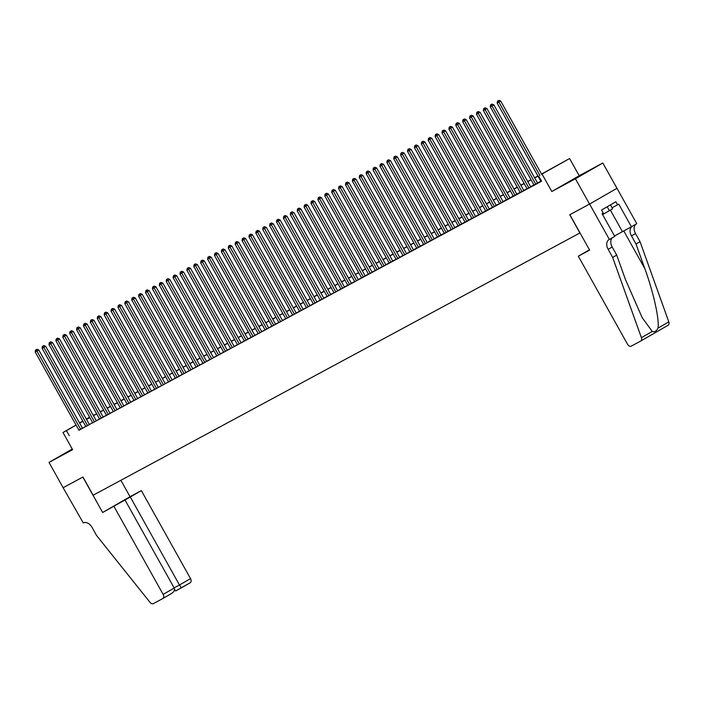 <?xml version="1.0" encoding="UTF-8"?>
<svg xmlns="http://www.w3.org/2000/svg" width="704" height="704" viewBox="0 0 704 704"><rect width="100%" height="100%" fill="white"/><g stroke="black" fill="none" stroke-linecap="round" stroke-linejoin="round"><path stroke-width="1.06" d="M585.939 172.401L572.273 180.136L585.939 172.401M72.336 449.178L63.774 454.106L72.459 449.398M541.517 174.073L569.598 158.532L541.596 174.222M609.382 239.466L589.591 204.054L569.844 214.702L589.626 250.105L578.318 256.203L627.51 344.212A3.476 2.35 -119.9 0 0 631.277 346.13L640.684 341.062A3.476 2.35 -119.9 0 0 640.728 341.035A3.476 2.35 -119.9 0 0 641.406 337.674L612.656 257.444L608.133 249.348A8.114 5.482 60.1 0 1 608.907 239.721A8.114 5.482 60.1 0 1 609.004 239.668L614.75 236.377L602.087 213.708L603.266 213.03L601.577 209.994L615.868 201.766L617.558 204.794L618.746 204.116L631.409 226.776L636.777 223.687L602.818 163.002L579.207 175.727L569.598 158.532M93.174 415.219L93.852 414.858L93.183 415.237M616.959 188.294L589.556 204.072L575.423 178.79L602.818 163.002M72.248 449.029L49.007 462.414L72.618 449.689L63.008 432.494L76.014 425.005M589.556 204.072L569.738 214.755L579.911 232.962L93.139 495.238L82.966 477.022L63.14 487.705L49.007 462.414M541.728 174.451L500.729 101.094L497.156 103.083L540.91 181.386L539.704 182.037L541.49 181.078M534.002 185.064L537.592 183.102M527.102 188.778L530.702 186.824M520.212 192.5L523.802 190.538M513.313 196.214L516.912 194.251M506.422 199.927L510.013 197.965M499.523 203.641L504.328 201.027L503.122 201.678L459.36 123.376L457.512 124.45L501.266 202.743M492.633 207.354L496.223 205.392M485.734 211.068L489.333 209.106M478.843 214.782L482.434 212.828M471.944 218.495L475.543 216.542M465.054 222.218L468.644 220.255M458.154 225.931L461.754 223.969M451.264 229.645L456.06 227.031L454.854 227.682L411.092 149.38L409.244 150.454L453.006 228.747M444.365 233.358L447.964 231.396M437.474 237.072L441.065 235.11M430.575 240.786L434.174 238.823M423.685 244.499L427.275 242.546M416.786 248.222L420.385 246.259M409.895 251.935L413.486 249.973M402.996 255.649L407.801 253.035L406.595 253.686L362.833 175.384L360.976 176.458L404.738 254.751M396.106 259.362L399.696 257.4M389.206 263.076L392.806 261.114M382.316 266.79L385.906 264.827M375.417 270.503L379.016 268.55M368.526 274.226L372.117 272.263M361.627 277.939L365.226 275.977M354.737 281.653L359.533 279.039L358.327 279.69L314.565 201.388L312.717 202.462L356.479 280.755M347.838 285.366L351.437 283.404M340.947 289.08L344.538 287.118M334.048 292.794L337.647 290.831M327.158 296.507L330.748 294.554M320.258 300.23L323.858 298.267M313.368 303.943L316.958 301.981M306.469 307.657L311.274 305.043L310.068 305.694L266.306 227.392L264.449 228.457L308.211 306.759M303.186 309.443L259.406 231.106L255.834 233.103L299.596 311.406L298.39 312.057L303.169 309.408M292.679 315.084L296.278 313.122M285.789 318.798L289.379 316.835M278.89 322.511L282.489 320.558M271.999 326.234L275.59 324.271M265.1 329.947L268.699 327.985M258.21 333.661L263.006 331.047L261.8 331.698L218.038 253.396L216.19 254.461L259.952 332.763M254.927 335.447L211.147 257.11L207.574 259.107L251.328 337.41L250.122 338.061L254.91 335.412M244.42 341.088L248.01 339.126M237.521 344.802L241.12 342.839M230.63 348.515L234.221 346.562M223.731 352.238L227.33 350.275M216.841 355.951L220.431 353.989M209.942 359.665L213.541 357.702M206.659 361.451L162.879 283.114L159.306 285.111L203.069 363.414L201.863 364.065L206.642 361.416M196.152 367.092L199.751 365.13M189.262 370.806L192.852 368.843M182.362 374.519L185.962 372.566M175.472 378.242L179.062 376.279M168.573 381.955L172.172 379.993M161.682 385.669L165.273 383.706M158.4 387.455L114.62 309.118L111.047 311.115L154.801 389.418L153.595 390.069L158.382 387.42M147.893 393.096L151.483 391.134M140.994 396.81L144.593 394.847M134.103 400.523L137.694 398.57M127.204 404.246L130.803 402.283M120.314 407.959L123.904 405.997M113.414 411.673L117.014 409.71M110.132 413.459L66.352 335.122L62.779 337.119L106.542 415.422L105.336 416.073L110.114 413.424M99.625 419.1L103.224 417.138M92.734 422.814L96.325 420.851M85.835 426.527L89.434 424.574M78.892 430.162L541.578 181.227L538.754 176.167M540.822 181.218L537.53 182.996M533.922 184.932L530.64 186.71M527.032 188.654L523.741 190.423M520.133 192.368L516.85 194.137M513.242 196.082L509.951 197.85M506.343 199.795L503.061 201.564M499.453 203.509L496.162 205.286M492.554 207.222L489.271 209M485.663 210.936L482.372 212.714M478.764 214.658L475.482 216.427M471.874 218.372L468.582 220.141M464.974 222.086L461.692 223.854M458.084 225.799L454.793 227.568M451.185 229.513L447.902 231.29M444.294 233.226L441.003 235.004M437.395 236.94L434.113 238.718M430.505 240.662L427.214 242.431M423.606 244.376L420.323 246.145M416.715 248.09L413.424 249.858M409.816 251.803L406.534 253.572M402.926 255.517L399.634 257.294M396.026 259.23L392.744 261.008M389.136 262.944L385.845 264.722M382.237 266.666L378.954 268.435M375.346 270.38L372.055 272.149M368.447 274.094L365.165 275.862M361.557 277.807L358.266 279.576M354.658 281.521L351.375 283.298M347.767 285.234L344.476 287.012M340.868 288.948L337.586 290.726M333.978 292.67L330.686 294.439M327.078 296.384L323.796 298.153M320.188 300.098L316.897 301.866M313.289 303.811L310.006 305.58M306.398 307.525L303.107 309.302M299.499 311.238L296.217 313.016M292.609 314.952L289.318 316.73M285.71 318.674L282.427 320.443M278.819 322.388L275.528 324.157M271.92 326.102L268.629 327.87M265.03 329.815L261.738 331.584M258.13 333.529L254.839 335.306M251.24 337.242L247.949 339.02M244.341 340.956L241.05 342.734M237.45 344.67L234.159 346.447M230.551 348.392L227.26 350.161M223.661 352.106L220.37 353.874M216.762 355.819L213.47 357.588M209.871 359.533L206.58 361.31M202.972 363.246L199.681 365.024M196.082 366.96L192.79 368.738M189.182 370.674L185.891 372.451M182.292 374.396L179.001 376.165M175.393 378.11L172.102 379.878M168.502 381.823L165.211 383.592M161.603 385.537L158.312 387.314M154.713 389.25L151.422 391.028M147.814 392.964L144.522 394.742M140.923 396.678L137.632 398.455M134.024 400.4L130.733 402.169M127.134 404.114L123.842 405.882M120.234 407.827L116.943 409.596M113.344 411.541L110.053 413.31M106.445 415.254L103.154 417.032M99.554 418.968L96.263 420.746M92.655 422.682L89.364 424.459M85.765 426.404L82.474 428.173M78.945 430.25L82.535 428.287M579.207 175.727L551.813 191.506L575.423 178.79M551.813 191.506L542.194 174.31M69.282 435.697L66.458 430.637L63.008 432.494M86.46 419.25L89.751 417.481M93.35 415.536L96.642 413.767M100.25 411.822L103.541 410.054M107.14 408.109L110.431 406.331M114.039 404.395L117.33 402.618M120.93 400.682L124.221 398.904M127.829 396.959L131.12 395.19M134.719 393.246L138.01 391.477M141.618 389.532L144.91 387.763M148.509 385.818L151.8 384.05M155.408 382.105L158.699 380.327M162.298 378.391L165.59 376.614M169.198 374.678L172.489 372.9M176.088 370.955L179.379 369.186M182.987 367.242L186.278 365.473M189.878 363.528L193.169 361.759M196.777 359.814L200.068 358.046M203.667 356.101L206.958 354.323M210.566 352.387L213.858 350.61M217.457 348.674L220.748 346.896M224.356 344.951L227.647 343.182M231.246 341.238L234.538 339.469M238.146 337.524L241.437 335.755M245.036 333.81L248.327 332.042M251.935 330.097L255.226 328.319M258.826 326.383L262.117 324.606M265.725 322.67L269.016 320.892M272.615 318.947L275.906 317.178M279.514 315.234L282.806 313.465M286.405 311.52L289.696 309.751M293.304 307.806L296.595 306.038M300.194 304.093L303.486 302.315M307.094 300.379L310.385 298.602M313.984 296.666L317.275 294.888M320.883 292.943L324.174 291.174M327.774 289.23L331.065 287.461M334.673 285.516L337.964 283.747M341.563 281.802L344.854 280.034M348.462 278.089L351.754 276.311M355.353 274.375L358.644 272.598M362.252 270.662L365.543 268.884M369.142 266.939L372.434 265.17M376.042 263.226L379.333 261.457M382.932 259.512L386.223 257.743M389.831 255.798L393.122 254.03M396.722 252.085L400.013 250.307M403.621 248.371L406.912 246.594M410.511 244.658L413.802 242.88M417.41 240.935L420.702 239.166M424.301 237.222L427.592 235.453M431.2 233.508L434.491 231.739M438.09 229.794L441.382 228.026M444.99 226.081L448.281 224.303M451.88 222.367L455.171 220.59M458.779 218.654L462.07 216.876M465.67 214.94L468.961 213.162M472.569 211.218L475.86 209.449M479.459 207.504L482.75 205.735M486.358 203.79L489.65 202.022M493.249 200.077L496.54 198.299M500.148 196.363L503.439 194.586M507.038 192.65L510.33 190.872M513.938 188.936L517.229 187.158M520.828 185.214L524.119 183.445M527.727 181.5L531.018 179.731M534.618 177.786L537.909 176.018M89.637 417.278L86.398 419.144M79.561 422.963L82.799 421.098M86.346 419.047L89.584 417.182M76.067 425.102L66.458 430.637M537.997 176.158L534.706 177.936M531.098 179.881L527.806 181.65M524.207 183.594L520.916 185.363M517.308 187.308L514.017 189.077M510.418 191.022L507.126 192.799M503.518 194.735L500.227 196.513M496.628 198.449L493.337 200.226M489.729 202.162L486.438 203.94M482.838 205.885L479.547 207.654M475.939 209.598L472.648 211.367M469.049 213.312L465.758 215.081M462.15 217.026L458.858 218.803M455.259 220.739L451.968 222.517M448.36 224.453L445.069 226.23M441.47 228.166L438.178 229.944M434.57 231.889L431.279 233.658M427.68 235.602L424.389 237.371M420.781 239.316L417.49 241.085M413.89 243.03L410.599 244.798M406.991 246.743L403.7 248.521M400.101 250.457L396.81 252.234M393.202 254.17L389.91 255.948M386.311 257.893L383.02 259.662M379.412 261.606L376.121 263.375M372.522 265.32L369.23 267.089M365.622 269.034L362.331 270.802M358.732 272.747L355.441 274.525M351.833 276.461L348.542 278.238M344.942 280.174L341.651 281.952M338.043 283.897L334.752 285.666M331.153 287.61L327.862 289.379M324.254 291.324L320.962 293.093M317.363 295.038L314.072 296.806M310.464 298.751L307.173 300.529M303.574 302.465L300.282 304.242M296.674 306.178L293.383 307.956M289.784 309.901L286.493 311.67M282.885 313.614L279.594 315.383M275.994 317.328L272.703 319.097M269.095 321.042L265.804 322.81M262.205 324.755L258.914 326.533M255.306 328.469L252.014 330.246M248.415 332.182L245.124 333.96M241.516 335.905L238.225 337.674M234.626 339.618L231.334 341.387M227.726 343.332L224.435 345.101M220.836 347.046L217.545 348.814M213.937 350.759L210.646 352.537M207.046 354.473L203.755 356.25M200.147 358.186L196.856 359.964M193.257 361.909L189.966 363.678M186.358 365.622L183.066 367.391M179.467 369.336L176.176 371.105M172.568 373.05L169.277 374.818M165.678 376.763L162.386 378.541M158.778 380.477L155.487 382.254M151.888 384.19L148.597 385.968M144.989 387.913L141.698 389.682M138.098 391.626L134.807 393.395M131.199 395.34L127.908 397.109M124.309 399.054L121.018 400.822M117.41 402.767L114.118 404.545M110.519 406.481L107.228 408.258M103.62 410.194L100.329 411.972M96.73 413.917L93.438 415.686M89.83 417.63L86.539 419.399M82.94 421.344L79.649 423.113M82.553 428.322L38.773 349.985L36.925 351.05L80.687 429.352M36.23 349.694L36.969 349.272L35.534 350.064L36.23 349.694L36.925 351.05L35.2 351.982L78.962 430.276M38.773 349.985L36.969 349.272M35.534 350.064L35.2 351.982M610.447 204.882L612.63 208.78L602.589 214.614M607.191 206.756L609.426 210.76M113.951 506.396L163.143 594.405L174.214 588.034L125.022 500.016L102.643 512.486L82.861 477.083L63.105 487.722L83.274 522.922A8.114 5.482 -119.9 0 1 92.057 527.41L96.58 535.498L150.058 602.404A3.476 2.35 -119.9 0 0 153.358 603.627L162.774 598.558A3.476 2.35 -119.9 0 0 162.809 598.532A3.476 2.35 -119.9 0 0 163.143 594.405M120.868 480.295L130.046 496.707L102.643 512.486M130.046 496.707L141.354 490.618L125.022 500.016M130.284 496.989L179.467 584.998L190.538 578.626A3.476 2.35 60.1 0 1 190.203 582.754A3.476 2.35 60.1 0 1 190.168 582.771L181.315 587.875L179.467 584.998L174.126 587.875M141.354 490.618L190.538 578.626M190.203 582.754L175.595 590.955L174.53 589.442M174.214 588.034C174.962 590.014 174.099 591.818 171.618 593.454L162.809 598.532M612.656 257.444L616.713 255.112L625.522 279.708L642.162 317.61L652.238 331.434C654.553 332.279 656.462 331.179 657.967 328.134C659.648 320.109 653.435 291.993 644.811 268.594L636.002 243.998L631.479 235.902A8.114 5.482 60.1 0 1 631.981 226.442M636.002 243.998L640.05 241.666L635.527 233.57A8.114 5.482 60.1 0 1 636.038 224.11M612.691 237.556A8.114 5.482 60.1 0 0 612.19 247.016L616.713 255.112M657.967 328.134L668.8 321.886L640.05 241.666M589.591 204.054L616.994 188.276M578.318 256.203L589.45 249.788M614.522 235.963L631.409 226.776M668.8 321.886A3.476 2.35 60.1 0 1 668.122 325.257A3.476 2.35 60.1 0 1 668.078 325.283L640.763 341.018M612.058 207.759L617.558 204.794M89.452 424.6L45.672 346.271L43.815 347.336L87.578 425.638M43.12 345.981L43.859 345.55L42.434 346.35L43.12 345.981L43.815 347.336L42.099 348.269L85.853 426.562M45.672 346.271L43.859 345.55M42.434 346.35L42.099 348.269M96.342 420.886L52.562 342.558L50.714 343.622L94.477 421.925M50.019 342.267L50.758 341.836L49.324 342.637L50.019 342.267L50.714 343.622L48.99 344.546L92.752 422.849M52.562 342.558L50.758 341.836M49.324 342.637L48.99 344.546M103.242 417.173L59.462 338.844L57.605 339.909L101.367 418.202M56.91 338.554L57.649 338.122L56.223 338.923L56.91 338.554L57.605 339.909L55.889 340.833L99.642 419.135M59.462 338.844L57.649 338.122M56.223 338.923L55.889 340.833M63.809 334.831L64.548 334.409L63.114 335.21L63.809 334.831L108.266 414.489M66.352 335.122L64.548 334.409M63.114 335.21L62.779 337.119M117.031 409.746L73.251 331.408L71.394 332.473L115.157 410.775M70.699 331.118L71.438 330.695L70.013 331.496L70.699 331.118L71.394 332.473L69.678 333.406L113.432 411.708M73.251 331.408L71.438 330.695M70.013 331.496L69.678 333.406M123.922 406.032L80.142 327.694L78.294 328.759L122.056 407.062M77.598 327.404L78.338 326.982L76.903 327.774L77.598 327.404L78.294 328.759L76.569 329.692L120.331 407.994M80.142 327.694L78.338 326.982M76.903 327.774L76.569 329.692M130.821 402.318L87.041 323.981L85.184 325.046L128.946 403.348M84.489 323.69L85.228 323.268L83.802 324.06L84.489 323.69L85.184 325.046L83.468 325.978L127.222 404.272M87.041 323.981L85.228 323.268M83.802 324.06L83.468 325.978M137.711 398.596L93.931 320.267L92.083 321.332L135.846 399.634M91.388 319.977L92.127 319.546L90.693 320.346L91.388 319.977L92.083 321.332L90.358 322.265L134.121 400.558M93.931 320.267L92.127 319.546M90.693 320.346L90.358 322.265M144.61 394.882L100.83 316.554L98.974 317.618L142.736 395.921M98.278 316.263L99.018 315.832L97.592 316.633L98.278 316.263L98.974 317.618L97.258 318.542L141.011 396.845M100.83 316.554L99.018 315.832M97.592 316.633L97.258 318.542M151.501 391.169L107.721 312.84L105.873 313.905L149.635 392.198M105.178 312.55L105.917 312.118L104.482 312.919L105.178 312.55L105.873 313.905L104.148 314.829L147.91 393.131M107.721 312.84L105.917 312.118M104.482 312.919L104.148 314.829M112.068 308.827L112.807 308.405L111.382 309.206L112.068 308.827L156.526 388.485M114.62 309.118L112.807 308.405M111.382 309.206L111.047 311.115M165.29 383.742L121.51 305.404L119.662 306.469L163.425 384.771M118.967 305.114L119.706 304.691L118.272 305.492L118.967 305.114L119.662 306.469L117.938 307.402L161.7 385.704M121.51 305.404L119.706 304.691M118.272 305.492L117.938 307.402M172.19 380.028L128.41 301.69L126.553 302.755L170.315 381.058M125.858 301.4L126.597 300.978L125.171 301.77L125.858 301.4L126.553 302.755L124.837 303.688L168.59 381.99M128.41 301.69L126.597 300.978M125.171 301.77L124.837 303.688M179.08 376.314L135.3 297.977L133.452 299.042L177.214 377.344M132.757 297.686L133.496 297.264L132.062 298.056L132.757 297.686L133.452 299.042L131.727 299.974L175.49 378.268M135.3 297.977L133.496 297.264M132.062 298.056L131.727 299.974M185.979 372.592L142.199 294.263L140.342 295.328L184.105 373.63M139.647 293.973L140.386 293.542L138.961 294.342L139.647 293.973L140.342 295.328L138.626 296.261L182.38 374.554M142.199 294.263L140.386 293.542M138.961 294.342L138.626 296.261M192.87 368.878L149.09 290.55L147.242 291.614L191.004 369.917M146.546 290.259L147.286 289.828L145.851 290.629L146.546 290.259L147.242 291.614L145.517 292.538L189.279 370.841M149.09 290.55L147.286 289.828M145.851 290.629L145.517 292.538M199.769 365.165L155.989 286.836L154.132 287.901L197.894 366.194M153.437 286.546L154.176 286.114L152.75 286.915L153.437 286.546L154.132 287.901L152.416 288.825L196.17 367.127M155.989 286.836L154.176 286.114M152.75 286.915L152.416 288.825M160.336 282.823L161.075 282.401L159.641 283.202L160.336 282.823L204.794 362.481M162.879 283.114L161.075 282.401M159.641 283.202L159.306 285.111M213.558 357.738L169.778 279.4L167.922 280.465L211.684 358.767M167.226 279.11L167.966 278.687L166.54 279.488L167.226 279.11L167.922 280.465L166.206 281.398L209.959 359.7M169.778 279.4L167.966 278.687M166.54 279.488L166.206 281.398M220.449 354.024L176.669 275.686L174.821 276.751L218.583 355.054M174.126 275.396L174.865 274.974L173.43 275.766L174.126 275.396L174.821 276.751L173.096 277.684L216.858 355.986M176.669 275.686L174.865 274.974M173.43 275.766L173.096 277.684M227.348 350.31L183.568 271.973L181.711 273.038L225.474 351.34M181.016 271.682L181.755 271.26L180.33 272.052L181.016 271.682L181.711 273.038L179.995 273.97L223.749 352.264M183.568 271.973L181.755 271.26M180.33 272.052L179.995 273.97M234.238 346.588L190.458 268.259L188.61 269.324L232.373 347.626M187.915 267.969L188.654 267.538L187.22 268.338L187.915 267.969L188.61 269.324L186.886 270.257L230.648 348.55M190.458 268.259L188.654 267.538M187.22 268.338L186.886 270.257M241.138 342.874L197.358 264.546L195.501 265.61L239.263 343.913M194.806 264.255L195.545 263.824L194.119 264.625L194.806 264.255L195.501 265.61L193.785 266.534L237.538 344.837M197.358 264.546L195.545 263.824M194.119 264.625L193.785 266.534M248.028 339.161L204.248 260.832L202.4 261.897L246.162 340.19M201.705 260.542L202.444 260.11L201.01 260.911L201.705 260.542L202.4 261.897L200.675 262.821L244.438 341.123M204.248 260.832L202.444 260.11M201.01 260.911L200.675 262.821M208.595 256.819L209.334 256.397L207.909 257.198L208.595 256.819L253.053 336.477M211.147 257.11L209.334 256.397M207.909 257.198L207.574 259.107M215.494 253.106L216.234 252.683L214.799 253.484L215.494 253.106L216.19 254.461L214.465 255.394L258.227 333.696M218.038 253.396L216.234 252.683M214.799 253.484L214.465 255.394M268.717 328.02L224.937 249.682L223.08 250.747L266.842 329.05M222.385 249.392L223.124 248.97L221.698 249.762L222.385 249.392L223.08 250.747L221.364 251.68L265.118 329.982M224.937 249.682L223.124 248.97M221.698 249.762L221.364 251.68M275.607 324.306L231.827 245.969L229.979 247.034L273.742 325.336M229.284 245.678L230.023 245.256L228.589 246.048L229.284 245.678L229.979 247.034L228.254 247.966L272.017 326.26M231.827 245.969L230.023 245.256M228.589 246.048L228.254 247.966M282.506 320.584L238.726 242.255L236.87 243.32L280.632 321.622M236.174 241.965L236.914 241.534L235.488 242.334L236.174 241.965L236.87 243.32L235.154 244.253L278.907 322.546M238.726 242.255L236.914 241.534M235.488 242.334L235.154 244.253M289.397 316.87L245.617 238.542L243.769 239.606L287.531 317.909M243.074 238.251L243.813 237.82L242.378 238.621L243.074 238.251L243.769 239.606L242.044 240.53L285.806 318.833M245.617 238.542L243.813 237.82M242.378 238.621L242.044 240.53M296.296 313.157L252.516 234.828L250.659 235.893L294.422 314.186M249.964 234.538L250.703 234.106L249.278 234.907L249.964 234.538L250.659 235.893L248.943 236.817L292.697 315.119M252.516 234.828L250.703 234.106M249.278 234.907L248.943 236.817M256.863 230.824L257.602 230.393L256.168 231.194L256.863 230.824L301.321 310.473M259.406 231.106L257.602 230.393M256.168 231.194L255.834 233.103M263.754 227.102L264.493 226.679L263.067 227.48L263.754 227.102L264.449 228.457L262.733 229.39L306.486 307.692M266.306 227.392L264.493 226.679M263.067 227.48L262.733 229.39M316.976 302.016L273.196 223.678L271.348 224.743L315.11 303.046M270.653 223.388L271.392 222.966L269.958 223.758L270.653 223.388L271.348 224.743L269.623 225.676L313.386 303.978M273.196 223.678L271.392 222.966M269.958 223.758L269.623 225.676M323.875 298.302L280.095 219.965L278.238 221.03L322.001 299.332M277.543 219.674L278.282 219.252L276.857 220.044L277.543 219.674L278.238 221.03L276.522 221.962L320.276 300.256M280.095 219.965L278.282 219.252M276.857 220.044L276.522 221.962M330.766 294.58L286.986 216.251L285.138 217.316L328.9 295.618M284.442 215.961L285.182 215.53L283.747 216.33L284.442 215.961L285.138 217.316L283.413 218.249L327.175 296.542M286.986 216.251L285.182 215.53M283.747 216.33L283.413 218.249M337.665 290.866L293.885 212.538L292.028 213.602L335.79 291.905M291.333 212.247L292.072 211.816L290.646 212.617L291.333 212.247L292.028 213.602L290.312 214.526L334.066 292.829M293.885 212.538L292.072 211.816M290.646 212.617L290.312 214.526M344.555 287.153L300.775 208.824L298.927 209.889L342.69 288.191M298.232 208.534L298.971 208.102L297.537 208.903L298.232 208.534L298.927 209.889L297.202 210.813L340.965 289.115M300.775 208.824L298.971 208.102M297.537 208.903L297.202 210.813M351.454 283.439L307.674 205.102L305.818 206.175L349.58 284.469M305.122 204.82L305.862 204.389L304.436 205.19L305.122 204.82L305.818 206.175L304.102 207.099L347.855 285.402M307.674 205.102L305.862 204.389M304.436 205.19L304.102 207.099M312.022 201.098L312.761 200.675L311.326 201.476L312.022 201.098L312.717 202.462L310.992 203.386L354.754 281.688M314.565 201.388L312.761 200.675M311.326 201.476L310.992 203.386M365.244 276.012L321.464 197.674L319.607 198.739L363.37 277.042M318.912 197.384L319.651 196.962L318.226 197.754L318.912 197.384L319.607 198.739L317.891 199.672L361.645 277.974M321.464 197.674L319.651 196.962M318.226 197.754L317.891 199.672M372.134 272.298L328.354 193.961L326.506 195.026L370.269 273.328M325.811 193.67L326.55 193.248L325.116 194.04L325.811 193.67L326.506 195.026L324.782 195.958L368.544 274.252M328.354 193.961L326.55 193.248M325.116 194.04L324.782 195.958M379.034 268.576L335.254 190.247L333.397 191.312L377.159 269.614M332.702 189.957L333.441 189.526L332.015 190.326L332.702 189.957L333.397 191.312L331.681 192.245L375.434 270.538M335.254 190.247L333.441 189.526M332.015 190.326L331.681 192.245M385.924 264.862L342.144 186.534L340.296 187.598L384.058 265.901M339.601 186.243L340.34 185.812L338.906 186.613L339.601 186.243L340.296 187.598L338.571 188.522L382.334 266.825M342.144 186.534L340.34 185.812M338.906 186.613L338.571 188.522M392.823 261.149L349.043 182.82L347.186 183.885L390.949 262.187M346.491 182.53L347.23 182.098L345.805 182.899L346.491 182.53L347.186 183.885L345.47 184.809L389.224 263.111M349.043 182.82L347.23 182.098M345.805 182.899L345.47 184.809M399.714 257.435L355.934 179.098L354.086 180.171L397.848 258.465M353.39 178.816L354.13 178.385L352.695 179.186L353.39 178.816L354.086 180.171L352.361 181.095L396.123 259.398M355.934 179.098L354.13 178.385M352.695 179.186L352.361 181.095M360.281 175.094L361.02 174.671L359.594 175.472L360.281 175.094L360.976 176.458L359.26 177.382L403.014 255.684M362.833 175.384L361.02 174.671M359.594 175.472L359.26 177.382M413.503 250.008L369.723 171.67L367.875 172.735L411.638 251.038M367.18 171.38L367.919 170.958L366.485 171.75L367.18 171.38L367.875 172.735L366.15 173.668L409.913 251.97M369.723 171.67L367.919 170.958M366.485 171.75L366.15 173.668M420.402 246.294L376.622 167.957L374.766 169.022L418.528 247.324M374.07 167.666L374.81 167.244L373.384 168.036L374.07 167.666L374.766 169.022L373.05 169.954L416.803 248.248M376.622 167.957L374.81 167.244M373.384 168.036L373.05 169.954M427.293 242.581L383.513 164.243L381.665 165.308L425.427 243.61M380.97 163.953L381.709 163.522L380.274 164.322L380.97 163.953L381.665 165.308L379.94 166.241L423.702 244.534M383.513 164.243L381.709 163.522M380.274 164.322L379.94 166.241M434.192 238.858L390.412 160.53L388.555 161.594L432.318 239.897M387.86 160.239L388.599 159.808L387.174 160.609L387.86 160.239L388.555 161.594L386.839 162.518L430.593 240.821M390.412 160.53L388.599 159.808M387.174 160.609L386.839 162.518M441.082 235.145L397.302 156.816L395.454 157.881L439.217 236.183M394.759 156.526L395.498 156.094L394.064 156.895L394.759 156.526L395.454 157.881L393.73 158.805L437.492 237.107M397.302 156.816L395.498 156.094M394.064 156.895L393.73 158.805M447.982 231.431L404.202 153.094L402.354 154.167L446.107 232.461M401.65 152.812L402.389 152.381L400.963 153.182L401.65 152.812L402.354 154.167L400.629 155.091L444.382 233.394M404.202 153.094L402.389 152.381M400.963 153.182L400.629 155.091M408.549 149.09L409.288 148.667L407.854 149.468L408.549 149.09L409.244 150.454L407.519 151.378L451.282 229.68M411.092 149.38L409.288 148.667M407.854 149.468L407.519 151.378M461.771 224.004L417.991 145.666L416.143 146.731L459.897 225.034M415.439 145.376L416.178 144.954L414.753 145.746L415.439 145.376L416.143 146.731L414.418 147.664L458.172 225.966M417.991 145.666L416.178 144.954M414.753 145.746L414.418 147.664M468.662 220.29L424.882 141.953L423.034 143.018L466.796 221.32M422.338 141.662L423.078 141.24L421.643 142.032L422.338 141.662L423.034 143.018L421.309 143.95L465.071 222.244M424.882 141.953L423.078 141.24M421.643 142.032L421.309 143.95M475.561 216.577L431.781 138.239L429.933 139.304L473.686 217.606M429.229 137.949L429.968 137.518L428.542 138.318L429.229 137.949L429.933 139.304L428.208 140.237L471.962 218.53M431.781 138.239L429.968 137.518M428.542 138.318L428.208 140.237M482.451 212.854L438.671 134.526L436.823 135.59L480.586 213.893M436.128 134.235L436.867 133.804L435.433 134.605L436.128 134.235L436.823 135.59L435.098 136.514L478.861 214.817M438.671 134.526L436.867 133.804M435.433 134.605L435.098 136.514M489.35 209.141L445.57 130.812L443.722 131.877L487.476 210.179M443.018 130.522L443.758 130.09L442.332 130.891L443.018 130.522L443.722 131.877L441.998 132.801L485.751 211.103M445.57 130.812L443.758 130.09M442.332 130.891L441.998 132.801M496.241 205.427L452.461 127.098L450.613 128.163L494.375 206.457M449.918 126.808L450.657 126.377L449.222 127.178L449.918 126.808L450.613 128.163L448.888 129.087L492.65 207.39M452.461 127.098L450.657 126.377M449.222 127.178L448.888 129.087M456.808 123.086L457.547 122.663L456.122 123.464L456.808 123.086L457.512 124.45L455.787 125.374L499.541 203.676M459.36 123.376L457.547 122.663M456.122 123.464L455.787 125.374M510.03 198L466.25 119.662L464.402 120.727L508.165 199.03M463.707 119.372L464.446 118.95L463.012 119.742L463.707 119.372L464.402 120.727L462.678 121.66L506.44 199.962M466.25 119.662L464.446 118.95M463.012 119.742L462.678 121.66M516.93 194.286L473.15 115.949L471.302 117.014L515.055 195.316M470.598 115.658L471.337 115.236L469.911 116.028L470.598 115.658L471.302 117.014L469.577 117.946L513.33 196.249M473.15 115.949L471.337 115.236M469.911 116.028L469.577 117.946M523.82 190.573L480.04 112.235L478.192 113.3L521.954 191.602M477.497 111.945L478.236 111.522L476.81 112.314L477.497 111.945L478.192 113.3L476.467 114.233L520.23 192.526M480.04 112.235L478.236 111.522M476.81 112.314L476.467 114.233M530.719 186.85L486.939 108.522L485.091 109.586L528.845 187.889M484.387 108.231L485.126 107.8L483.701 108.601L484.387 108.231L485.091 109.586L483.366 110.519L527.12 188.813M486.939 108.522L485.126 107.8M483.701 108.601L483.366 110.519M537.61 183.137L493.83 104.808L491.982 105.873L535.744 184.175M491.286 104.518L492.026 104.086L490.6 104.887L491.286 104.518L491.982 105.873L490.257 106.797L534.019 185.099M493.83 104.808L492.026 104.086M490.6 104.887L490.257 106.797M498.177 100.804L498.925 100.373L497.49 101.174L498.177 100.804L539.88 175.516M500.729 101.094L498.925 100.373M497.49 101.174L497.156 103.083M175.586 590.955L181.315 587.875M171.618 593.454L162.853 598.514M631.479 235.902L635.527 233.57M612.19 247.016L608.133 249.348M641.406 337.674L652.238 331.434M644.811 268.594L623.744 230.903M610.412 210.153L622.415 231.625M640.728 341.035L668.122 325.257"/></g></svg>
